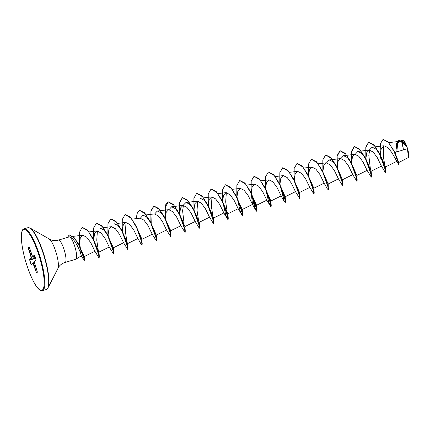 <?xml version="1.0" encoding="UTF-8"?>
<svg xmlns="http://www.w3.org/2000/svg" width="430" height="430" viewBox="0 0 430 430"><rect width="100%" height="100%" fill="white"/><g stroke="black" fill="none" stroke-linecap="round" stroke-linejoin="round"><path stroke-width="0.64" d="M408.457 157.445A9.019 2.059 -106.6 0 0 408.5 157.369A9.019 2.059 -106.6 0 0 407.215 147.565A9.019 2.059 -106.6 0 0 403.501 140.556A9.019 2.059 -106.6 0 0 403.437 140.519M398.755 162.508L408.419 157.536L407.446 148.678L407.14 147.522L403.281 142.927L399.631 141.346L396.847 144.292L395.939 150.892M80.281 251.561C82.022 260.145 81.877 254.307 77.163 245.433C74.223 240.026 71.6 237.177 69.289 236.887A11.648 2.655 73.4 0 1 69.343 236.882A11.648 2.655 73.4 0 1 74.659 246.094A11.648 2.655 73.4 0 1 75.965 259.172A11.648 2.655 73.4 0 1 75.814 259.242L65.134 262.418A11.648 2.655 -106.6 0 0 63.979 249.266A11.648 2.655 -106.6 0 0 58.496 240.085C55.647 240.854 53.003 240.741 50.573 239.752L30.202 228.104L27.923 227.69L24.075 228.835C19.522 229.238 20.93 247.4 26.87 265.294A31.723 7.235 -106.6 0 0 42.527 289.874A31.723 7.235 -106.6 0 0 38.673 254.479A31.723 7.235 -106.6 0 0 23.032 229.883A31.723 7.235 -106.6 0 0 26.88 265.278C31.901 280.118 37.802 291.61 42.441 290.637A32.239 7.353 -106.6 0 0 39.248 254.248A32.239 7.353 -106.6 0 0 24.075 228.835M383.103 139.379L388.096 141.852L394.837 152.467L407.446 148.678M380.158 153.408L380.346 143.803L383.044 139.395L388.478 142.443L394.17 151.586L397.895 160.852L398.739 164.728L391.907 152.628L387.838 147.554L383.963 145.759L381.243 148.543L380.287 154.859M380.276 155.262L380.319 157.681L380.813 158.417L380.383 155.499M385.597 172.871L381.405 166.088L377.217 157.493L373.154 152.043L369.257 150.065L366.779 152.596L365.903 158.45M371.273 177.128L367.08 170.345L362.893 161.755L358.83 156.3L354.933 154.322L352.455 156.853L351.579 162.707M356.948 181.385L352.756 174.601L348.569 166.007L344.511 160.557L340.608 158.579L338.13 161.11L337.254 166.964M328.16 183.981L338.464 178.885L334.239 170.264L330.181 164.814L326.284 162.836L323.806 165.367L322.93 171.221M328.525 188.49L322.145 170.334L328.165 183.943L328.359 189.893L327.337 188.845L324.107 183.115L319.92 174.526L315.856 169.071L311.96 167.093L309.482 169.624L308.606 175.478M313.97 194.156L309.783 187.373L305.596 178.783L301.537 173.328L297.635 171.35L295.157 173.881L294.281 179.735M299.645 198.413L295.458 191.629L291.266 183.035L287.208 177.585L283.311 175.607L280.833 178.144L279.957 183.992M270.862 201.009L281.161 195.913L276.942 187.292L272.883 181.842L268.986 179.864L266.509 182.401L265.632 188.249M265.917 189.829L268.696 202.121L270.943 206.959L266.81 200.143L262.623 191.554L258.559 186.099L254.662 184.121L252.157 186.722L251.303 192.71M251.303 193.731L252.512 204.427L248.293 195.811L244.235 190.356L240.338 188.378L237.86 190.909L236.984 196.763M222.944 202.6L225.723 214.892L228.088 219.692L228.255 218.29L221.875 200.138L227.889 213.78L238.188 208.69L233.968 200.063L229.91 194.613L226.013 192.635L223.535 195.172L222.659 201.02M223.863 212.941L219.644 204.32L215.58 198.87L211.689 196.892L209.211 199.423L208.335 205.277M213.699 223.955L209.512 217.172L205.32 208.577L201.261 203.127L197.365 201.149L194.887 203.68L194.011 209.539M193.694 209.577L199.246 222.256L199.606 226.803L199.321 228.244L195.188 221.428L190.995 212.834L186.937 207.384L183.04 205.406L180.557 207.943L179.686 213.791M185.05 232.469L180.858 225.685L176.666 217.085L172.613 211.641L168.716 209.663L166.233 212.2L165.356 218.048M170.726 236.726L166.534 229.942L162.346 221.348L158.283 215.892L154.386 213.92L142.98 215.279L146.324 216.742L150.011 221.224M156.402 240.983L152.209 234.2L148.022 225.605L143.959 220.155L140.062 218.177L131.956 219.144M142.303 243.831L135.923 225.68L141.948 239.284L142.136 245.234L141.115 244.186L137.885 238.456L133.698 229.862L129.634 224.412L125.737 222.434L123.259 224.971L122.383 230.819M127.753 249.497L123.56 242.713L119.368 234.119L115.31 228.669L111.413 226.691L108.935 229.222L108.059 235.076M113.429 253.754L109.236 246.97L105.044 238.376L100.985 232.926L97.089 230.948L94.611 233.479L93.735 239.333M94.912 251.227L90.725 242.633L86.661 237.183L82.764 235.205L80.238 238.112L79.598 244.691L79.426 232.436L82.141 227.352L88.005 230.851L94.337 241.595L98.475 252.985L99.045 258.043L94.912 251.227M77.448 242.375L78.561 244.106M84.237 260.596L84.414 259.86L78.421 243.837L84.205 256.565L94.944 251.26M92.713 238.252L93.418 239.381M92.95 238.451L98.97 252.055L99.33 256.602L92.95 238.451L87.29 229.862L82.2 227.336M98.158 249.368L96.761 240.203L97.406 230.931M100.007 228.05L103.716 229.851L107.747 235.124M107.274 234.189L113.3 247.798L113.654 252.345L107.274 234.189L101.609 225.6L96.513 223.079M114.332 223.793L117.675 225.261L121.362 229.744M121.599 229.932L127.624 243.541L127.979 248.088L121.599 229.932L115.933 221.343L110.838 218.822M126.807 240.854L125.409 231.679L126.055 222.417M140.379 218.16L142.98 215.279M150.247 221.418L156.273 235.027L156.627 239.575L150.247 221.418L144.582 212.828L139.546 210.291L137.304 212.909L136.38 218.612M154.703 213.903L157.305 211.023L161.013 212.823L165.045 218.096M164.572 217.161L170.597 230.77L170.952 235.317L164.572 217.161L158.906 208.572L153.875 206.034L150.93 211.63L151.226 223.208M180.89 225.718L170.592 230.808L169.78 228.083M169.028 209.647L171.629 206.766L175.542 208.76L179.756 214.489L184.922 226.513L185.282 231.06L178.901 212.909L173.231 204.314L168.2 201.777L165.254 207.373L165.55 218.951M184.104 223.826L182.605 210.738L183.513 204.943L185.953 202.508L189.297 203.976L192.984 208.453M198.429 219.569L197.031 210.394L197.676 201.132M200.278 198.251L204.196 200.251L208.405 205.975L213.57 217.999L213.93 222.547L207.55 204.39L201.88 195.8L196.79 193.28M212.753 215.312L211.361 206.142L212.001 196.875M221.633 199.939L222.342 201.068M227.078 211.055L225.685 201.89L226.33 192.619M235.957 195.682L242.214 209.523L252.512 204.427M250.287 191.425L256.543 205.228L256.903 209.775L250.523 191.619L244.853 183.029L239.763 180.509M264.848 187.362L270.868 200.971L271.228 205.518L264.848 187.362L259.177 178.773L254.087 176.252M278.936 182.911L279.64 184.035M279.172 183.105L285.192 196.714L285.552 201.261L279.172 183.105L273.501 174.516L268.411 171.995M293.496 178.848L299.517 192.457L299.877 197.004L293.496 178.848L287.831 170.258L282.736 167.738M307.584 174.397L308.288 175.526M307.821 174.591L313.841 188.2L314.201 192.748L307.821 174.591L302.156 166.001L297.06 163.481M326.601 162.82L329.203 159.939L332.906 161.734L336.937 167.007M336.47 166.077L342.49 179.686L342.85 184.233L336.47 166.077L330.804 157.487L325.714 154.967M340.925 158.562L343.527 155.681L347.236 157.477L351.267 162.75M350.794 161.82L356.819 175.429L357.174 179.976L350.794 161.82L345.129 153.23L340.092 150.694L337.152 156.289L337.448 167.867M355.25 154.305L357.851 151.424L361.764 153.419L365.978 159.143L371.144 171.172L371.498 175.72L365.118 157.563L359.453 148.974L354.422 146.436L351.477 152.032L351.772 163.61M370.327 168.485L368.827 155.402L369.73 149.602L372.176 147.167L376.089 149.162L380.303 154.886L385.463 166.953L396.696 161.4M384.651 164.228L383.426 156.982L383.651 145.818M394.837 152.467L398.76 162.459L398.739 164.728M396.799 151.876L397.788 142.48M398.884 140.255L402.797 141.75L406.92 146.936L403.367 140.481L401.136 140.567M402.217 141.481L403.426 149.753M395.928 150.328L396.498 143.464L398.825 140.271L402.905 141.997L407.14 147.522M380.813 158.417L380.507 155.461M380.469 155.182L380.324 153.832M393.428 149.839L398.9 164.368M396.148 152.07L396.025 148.796M406.839 146.807L407.124 147.49M380.932 158.385L381.641 157.982M58.496 240.085L69.289 236.887M28.224 247.503L29.041 246.75L29.299 247.175L32.347 255.92L32.992 256.371L34.357 255.124L34.61 255.501L35.959 259.661L36.012 260.225L34.647 261.478L34.529 262.633L37.259 271.663L37.329 272.26L36.512 273.007L33.207 263.837L32.567 263.386L31.202 264.633L30.949 264.256L29.541 259.532L30.906 258.279L31.03 257.124L28.299 248.094L28.224 247.503L28.563 247.986L28.299 248.094M385.538 172.903L384.968 167.84L380.824 156.445L374.492 145.7L368.628 142.212L365.796 147.087L365.876 158.971M365.957 159.256L366.011 159.654M371.214 177.16L370.644 172.097L366.5 160.702L360.168 149.957L354.298 146.469L351.471 151.344L351.552 163.228M351.573 163.045L351.611 163.335M351.632 163.513L351.686 163.911M356.889 181.417L356.319 176.354L352.175 164.959L345.838 154.214L339.974 150.726L337.147 155.601L337.088 165.894M337.249 167.302L337.287 167.593M337.308 167.77L337.362 168.168M338.431 178.858L342.565 185.674L341.995 180.611L337.851 169.216L331.519 158.471L325.65 154.983L322.822 159.858L322.903 171.742M322.925 171.559L322.962 171.85M328.24 189.931L327.671 184.868L323.527 173.473L317.19 162.728L311.325 159.24L308.498 164.115L308.439 174.408M308.659 176.284L308.713 176.682M313.916 194.188L313.341 189.125L309.202 177.73L302.865 166.985L297.001 163.497L294.174 168.372L294.115 178.665M299.592 198.445L299.017 193.387L294.878 181.992L288.541 171.242L282.677 167.754L279.849 172.629L279.79 182.922M279.952 184.33L279.989 184.62M280.011 184.798L284.359 201.616L285.267 202.702L284.692 197.639L280.553 186.244L274.216 175.499L268.352 172.011L265.52 176.886L265.466 187.179M270.943 206.959L270.368 201.896L266.229 190.501L259.892 179.756L254.028 176.268L251.195 181.143L251.142 191.436M251.362 193.312L255.71 210.13L256.619 211.216L256.043 206.158L251.905 194.763L245.568 184.018L239.703 180.525L236.871 185.4L236.817 195.693M237.037 197.569L237.091 197.967M238.161 208.657L242.294 215.473L241.719 210.41L237.575 199.015L231.243 188.27L225.379 184.787L222.547 189.657L222.627 201.541M223.837 212.915L227.97 219.73L227.395 214.667L223.251 203.272L216.919 192.527L211.055 189.044L208.222 193.914L208.303 205.798M213.645 223.987L213.07 218.929L208.932 207.534L202.595 196.79L196.73 193.296L193.898 198.171L193.978 210.055M194.005 209.872L194.037 210.162M194.064 210.34L194.118 210.738M199.321 228.244L198.746 223.181L194.602 211.786L188.27 201.041L182.401 197.558L179.573 202.428L179.659 214.436M184.991 232.501L184.422 227.438L180.277 216.043L173.946 205.298L168.082 201.815L165.835 204.427L164.91 210.114M165.356 218.386L165.389 218.676M170.667 236.758L170.097 231.7L165.953 220.305L159.621 209.555L153.757 206.067L150.925 210.942L150.871 221.235M156.343 241.015L155.773 235.952L151.629 224.557L145.292 213.812L139.427 210.329L137.186 212.941L136.262 218.628M142.018 245.272L141.448 240.209L137.304 228.814L130.973 218.069L125.103 214.586L122.276 219.456L122.222 229.749M122.437 231.625L122.491 232.023M127.694 249.529L127.124 244.471L122.98 233.071L116.648 222.326L110.779 218.843L107.951 223.713L107.892 234.006M113.369 253.786L112.8 248.723L108.656 237.328L102.319 226.583L96.454 223.1L93.627 227.97L93.568 238.263M93.729 239.677L93.767 239.962M93.788 240.139L93.842 240.537M79.588 243.858L79.98 246.594M75.965 259.172L81.329 255.823L84.183 260.634L83.538 256.441L79.937 247.078L74.557 238.204L69.165 234.877L67.671 237.355M385.662 172.865L385.823 171.463L379.443 153.306L373.777 144.716L368.746 142.179L365.801 147.775L366.097 159.353M366.134 159.616L366.188 160.03M371.332 177.122L371.498 175.72M351.81 163.873L351.864 164.287M357.007 181.379L357.174 179.976M342.619 185.642L342.85 184.233M322.946 170.678L323.123 172.124M322.145 170.334L316.48 161.744L311.385 159.224M308.622 174.935L308.799 176.381M308.831 176.644L308.89 177.058M314.034 194.15L314.201 192.748M294.297 179.192L294.475 180.638M299.71 198.407L299.877 197.004M279.973 183.449L280.15 184.895M280.183 185.158L280.242 185.572M285.267 202.702L285.552 201.261M265.649 187.706L265.826 189.152M271.061 206.921L271.228 205.518M251.324 191.963L251.496 193.409M251.534 193.672L254.323 206.233L256.737 211.178L256.903 209.775M237 196.22L237.172 197.666M237.269 198.343L240.048 210.635L242.412 215.435L242.579 214.032L236.199 195.876L230.528 187.286L225.438 184.766M222.67 200.477L222.847 201.923M221.875 200.138L216.204 191.543L211.114 189.023M208.346 204.734L208.523 206.18M208.561 206.443L208.62 206.857M213.764 223.949L213.93 222.547M194.021 208.991L194.199 210.437M199.606 226.803L193.226 208.647L187.555 200.057L182.524 197.52L179.579 203.116L179.874 214.694M185.115 232.463L185.282 231.06M170.791 236.72L170.952 235.317M156.466 240.977L156.627 239.575M135.923 225.68L130.258 217.085L125.168 214.565M122.399 230.276L122.577 231.722M122.614 231.985L122.668 232.399M127.812 249.491L127.979 248.088M108.075 234.533L108.252 235.979M113.488 253.748L113.654 252.345M93.751 238.79L93.928 240.236M99.099 258.011L99.33 256.602M79.598 242.891L80.163 246.933M80.254 247.46L80.335 247.938M78.421 243.837L73.783 237.161L69.225 234.861M402.308 142.185A9.019 2.059 -106.6 0 0 403.609 149.828M31.82 254.743L30.847 255.022L31.336 257.269L31.03 257.124L34.857 256.291M34.905 256.436L31.336 257.269L31.202 258.457L29.595 260.096M35.583 258.527L29.788 260.01L31.202 264.633M32.707 263.074L34.534 262.348L32.707 263.074L31.325 264.337M34.529 262.359L32.728 263.079L33.443 263.644L33.207 263.837L34.62 263.063M35.163 265.235L34.266 265.53L36.512 273.007M34.556 255.388L33.271 256.554L34.841 256.242M29.589 248.078L28.563 247.986L30.847 255.022L30.552 255.038L31.782 254.651M29.294 247.18L31.583 254.178M32.438 256.054L33.207 256.554M35.282 257.591L30.906 258.279L35.292 257.618M34.841 256.237L33.282 256.554M35.497 258.263L29.541 259.532M31.809 263.88L30.949 264.256M34.647 255.296L36.082 259.962M36.012 260.225L34.647 261.327M34.717 261.214L34.55 262.44M34.991 264.703L34.518 262.606M34.647 263.181L33.443 263.644L34.233 265.439L33.997 265.638L35.131 265.143M37.297 271.83L36.254 272.582M37.259 271.663L37.399 271.997M31.17 264.251A32.239 7.353 -106.6 0 0 31.272 264.568M65.134 262.418C62.323 263.327 60.173 264.864 58.679 267.019L47.972 287.906L46.29 289.492A32.239 7.353 -106.6 0 0 43.097 253.103A32.239 7.353 -106.6 0 0 27.923 227.69M47.972 287.906A32.089 7.321 -106.6 0 0 43.409 253.028A32.089 7.321 -106.6 0 0 30.202 228.104M57.916 268.288A15.657 3.569 -106.6 0 0 55.685 251.27A15.657 3.569 -106.6 0 0 49.24 239.101M36.588 272.738L37.335 272.05L36.577 272.744M29.213 246.976L28.445 247.68L29.487 247.777M37.254 271.674L35.007 264.729M46.29 289.492L42.441 290.637M399.631 141.341L388.79 142.636M383.963 145.759L372.176 147.167M381.437 166.114L371.138 171.21M369.257 150.065L357.851 151.424M367.113 170.371L356.809 175.467M354.933 154.322L343.527 155.681M352.788 174.628L342.484 179.724M340.608 158.579L329.203 159.939M326.284 162.836L318.173 163.798M324.139 183.142L313.835 188.238M311.96 167.093L303.849 168.055M309.815 187.399L299.511 192.495M297.635 171.35L289.524 172.312M295.491 191.656L285.187 196.752M283.311 175.607L275.2 176.574M268.986 179.864L260.876 180.831M266.837 200.17L256.538 205.266M254.662 184.121L246.551 185.088M240.338 188.378L232.227 189.345M226.013 192.635L217.902 193.602M223.863 212.947L213.565 218.037M211.689 196.892L203.578 197.859M209.539 217.204L199.24 222.294M197.365 201.149L185.953 202.508M195.215 221.461L184.916 226.551M183.04 205.406L171.629 206.766M168.716 209.663L157.305 211.023M166.566 229.975L156.267 235.065M152.242 234.232L141.943 239.322M137.917 238.489L127.613 243.579M125.737 222.434L117.497 223.417M123.593 242.746L113.289 247.836M111.413 226.691L103.302 227.658M109.268 247.003L98.965 252.093M97.089 230.948L88.978 231.915M82.764 235.205L72.96 236.371M351.579 163.932L351.557 163.352M337.254 168.189L337.233 167.609M308.595 176.434L308.584 176.123M279.946 184.948L279.935 184.637M281.134 195.886L284.359 201.616M251.297 193.462L251.276 193.027M252.485 204.4L255.71 210.13M222.649 201.976L222.632 201.665M179.681 215.016L179.675 214.747M84.205 256.56L84.414 259.86M179.756 214.489L178.901 212.909M194.08 210.232L193.226 208.647M208.405 205.975L207.55 204.39M227.895 213.742L228.255 218.29M237.054 197.461L236.199 195.876M242.219 209.485L242.579 214.032M251.378 193.199L250.523 191.619M365.978 159.143L365.118 157.563M380.303 154.886L379.443 153.306M385.468 166.915L385.823 171.463M31.551 254.125L32.352 255.952"/></g></svg>
